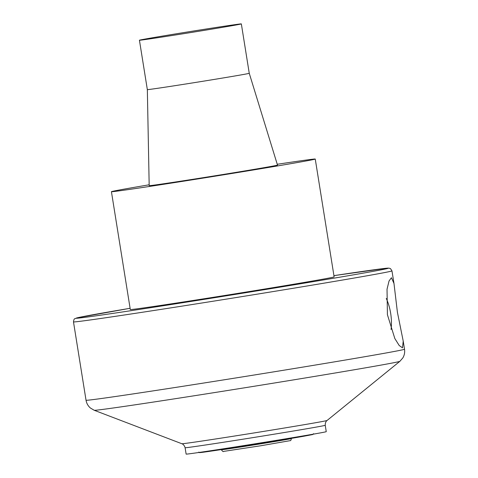 <?xml version="1.0" encoding="UTF-8"?>
<svg xmlns="http://www.w3.org/2000/svg" width="478" height="478" viewBox="0 0 478 478"><rect width="100%" height="100%" fill="white"/><g stroke="black" fill="none" stroke-linecap="round" stroke-linejoin="round"><path stroke-width="0.72" d="M391.07 329.497A35.48 20.046 81.3 0 0 386.272 298.433M387.419 314.703L387.031 289.22L389.044 280.992L391.428 277.742L393.98 283.448L397.409 312.265L403.217 341.107L402.506 347.829L399.232 345.54L394.828 338.538L387.419 314.703M111.428 191.696L130.303 309.523A103.212 1.081 -9.1 0 0 232.386 294.269A103.212 1.081 -9.1 0 0 334.128 276.876L315.253 159.049A103.212 1.081 170.9 0 1 297.531 162.502A103.212 1.081 170.9 0 1 183.367 181.216A103.212 1.081 170.9 0 1 111.428 191.696A103.212 1.081 170.9 0 1 129.156 188.236A103.212 1.081 170.9 0 1 149.172 184.795M325.237 425.283A70.959 0.741 -9.1 0 1 313.048 427.661A70.959 0.741 -9.1 0 1 234.561 440.525A70.959 0.741 -9.1 0 1 185.106 447.731L186.127 454.1A70.959 0.741 -9.1 0 0 235.582 446.894A70.959 0.741 -9.1 0 0 314.07 434.03A70.959 0.741 -9.1 0 0 326.253 431.652L325.237 425.283C325.165 421.1 327.633 420.126 327.066 420.479A73.54 0.771 170.9 0 1 314.446 422.928A73.54 0.771 170.9 0 1 233.736 436.163A73.54 0.771 170.9 0 1 181.861 443.739L94.202 410.273A154.818 1.619 -9.1 0 0 203.407 394.326A154.818 1.619 -9.1 0 0 373.324 366.465A154.818 1.619 -9.1 0 0 399.889 361.308L402.817 357.944C404.412 355.25 404.974 352.346 404.513 349.227A161.271 1.691 170.9 0 1 245.543 376.395A161.271 1.691 170.9 0 1 86.034 400.235C86.572 403.342 88.018 405.93 90.372 407.991L94.202 410.273M232.481 25.627A51.606 0.538 170.9 0 1 175.402 34.984A51.606 0.538 170.9 0 1 139.433 40.224A51.606 0.538 170.9 0 1 190.304 31.53A51.606 0.538 170.9 0 1 241.342 23.9A51.606 0.538 170.9 0 1 232.481 25.627M139.433 40.224L147.344 89.613A51.606 0.538 -9.1 0 0 183.313 84.379A51.606 0.538 -9.1 0 0 240.392 75.022A51.606 0.538 -9.1 0 0 249.253 73.289L241.342 23.9M249.253 73.289L277.497 165.095A64.972 0.681 170.9 0 1 266.342 167.27A64.972 0.681 170.9 0 1 194.427 179.059A64.972 0.681 170.9 0 1 149.184 185.643L147.344 89.613M277.246 164.283A103.212 1.081 170.9 0 1 315.253 159.049M393.98 283.448L391.966 270.877A161.271 1.691 170.9 0 1 232.995 298.051A161.271 1.691 170.9 0 1 73.487 321.891L86.034 400.235M391.966 270.877L390.532 268.672L389.068 268.146L387.192 268.17L333.931 275.639A158.045 1.655 170.9 0 1 361.129 273.5A158.045 1.655 170.9 0 1 144.266 308.669A158.045 1.655 170.9 0 1 103.308 312.899A158.045 1.655 170.9 0 1 130.106 308.286L77.173 317.828L74.753 318.766C74.215 318.712 73.797 319.752 73.487 321.891M285.33 439.73A35.48 0.37 170.9 0 1 246.092 446.159A35.48 0.37 170.9 0 1 221.362 449.762C222.569 451.411 223.328 451.955 223.65 451.393L260.761 445.765L290.307 440.62C290.63 440.853 291 440.16 291.425 438.541A35.48 0.37 170.9 0 1 285.33 439.73M313.598 433.683L312.731 434.544L303.195 436.348A57.491 0.603 170.9 0 1 231.782 447.988A57.491 0.603 170.9 0 1 201.961 452.039M403.217 341.107L404.513 349.227M185.106 447.731C183.863 443.733 181.21 443.578 181.861 443.739M327.066 420.479L399.889 361.308M198.782 452.074L199.44 452.63L201.973 452.391L225.013 449.033L303.195 436.348"/></g></svg>
